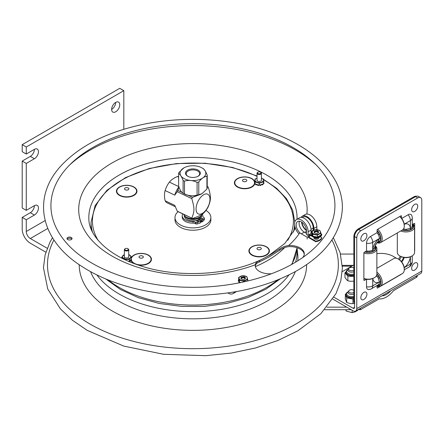 <?xml version="1.0" encoding="UTF-8"?>
<svg xmlns="http://www.w3.org/2000/svg" width="444" height="444" viewBox="0 0 444 444"><rect width="100%" height="100%" fill="white"/><g stroke="black" fill="none" stroke-linecap="round" stroke-linejoin="round"><path stroke-width="0.67" d="M26.263 210.362L26.263 163.42L22.2 161.078L22.2 208.014L26.263 210.362L34.393 205.666A5.75 3.319 -60 0 1 37.268 205.383A5.75 3.319 -60 0 1 38.151 209.99A5.75 3.319 -60 0 1 34.393 215.051L26.263 219.747L22.2 217.399L30.331 212.709A5.75 3.319 120 0 0 34.393 205.666M22.2 161.078L30.331 156.382A5.75 3.319 120 0 0 34.393 149.339A5.75 3.319 -60 0 1 37.268 149.056A5.75 3.319 -60 0 1 38.151 153.663A5.75 3.319 -60 0 1 34.393 158.73L26.263 163.42M26.263 154.035L26.263 146.992L22.2 144.65L22.2 151.687L26.263 154.035L34.393 149.339M111.627 109.446A5.75 3.319 -60 0 1 114.136 103.657A5.75 3.319 -60 0 1 118.565 102.12A5.75 3.319 -60 0 1 118.565 108.758A5.75 3.319 -60 0 1 112.82 112.077A5.75 3.319 -60 0 1 111.627 109.446A5.75 3.319 120 0 0 115.69 102.403M47.219 248.274L30.331 238.522A5.75 3.319 60 0 1 26.263 231.479L26.263 219.747M26.263 146.992L123.821 90.67L123.821 129.265M22.2 144.65L119.758 88.323L123.821 90.67M45.865 252.186L30.331 243.218A11.5 6.638 60 0 1 22.2 229.137L22.2 217.399M198.507 218.287L199.5 217.71L199.5 219.042L198.507 219.619L198.507 218.287A8.625 4.978 0 0 1 186.83 218.01A8.625 4.978 0 0 1 184.587 215.756M199.5 217.71A8.625 4.978 0 0 0 201.265 215.756M199.5 219.042A8.625 4.978 0 0 0 201.548 215.823L201.548 215.396M184.304 215.396L184.304 215.823A8.625 4.978 0 0 0 189.305 220.341A8.625 4.978 0 0 0 198.507 219.619M357.997 309.684L360.484 309.679L379.104 298.929L380.447 298.962C384.987 298.584 389.316 295.843 393.44 290.737L416.317 277.445L416.317 276.013M324.697 309.718L351.154 309.69M360.484 308.247L360.484 309.679M346.775 307.159L326.912 307.181M390.831 290.726C388.012 293.939 385.148 295.649 382.24 295.854L381.968 295.843M417.243 275.474L417.243 276.035A3.68 2.126 180 0 1 416.317 277.445M340.526 254.062L353.846 254.051M408.125 214.752A5.528 3.191 -60 0 1 411.76 215.501A6.333 6.333 0 0 1 412.276 218.004A6.333 3.657 180 0 1 410.417 220.59A6.333 3.657 -120 0 0 408.125 214.752L401.726 218.448M366.306 279.254L364.363 280.375A0.688 0.4 -60 0 1 364.019 280.408A0.688 0.4 -60 0 1 363.875 280.092L363.875 253.058A0.688 0.4 -60 0 1 364.363 252.214L366.528 250.965L366.528 243.284A5.528 3.191 -60 0 1 370.435 236.513L377.084 232.673L377.084 230.175A0.688 0.4 -60 0 1 377.572 229.332L400.988 215.812A0.688 0.4 -60 0 1 401.332 215.778A0.688 0.4 -60 0 1 401.476 216.095L401.476 218.132M366.528 250.965A6.333 3.657 0 0 0 372.727 250.028L374.619 247.652C375.102 245.121 376.318 243.018 378.266 241.336L379.381 238.511A6.333 3.657 -120 0 0 377.084 232.673M366.528 279.282L366.528 286.807A5.528 3.191 120 0 0 368.992 289.577A6.333 6.333 0 0 0 371.417 288.772L378.066 284.931A6.333 3.657 -120 0 0 379.381 282.034L378.188 277.772L376.967 276.157A4.817 2.781 -60 0 1 376.09 276.268M360.828 230.786L417.737 197.93A5.75 3.319 -60 0 1 420.607 197.647A5.75 3.319 -60 0 1 421.8 200.277L421.8 271.056L356.76 308.608L356.76 237.829A5.75 3.319 -60 0 1 360.828 230.786L358.641 229.526L415.551 196.67A5.75 3.319 -60 0 1 418.42 196.381L420.607 197.647M412.276 224.553L414.197 223.443A0.688 0.4 -60 0 1 414.546 223.404A0.688 0.4 -60 0 1 414.685 223.721L414.685 250.76A0.688 0.4 -60 0 1 414.563 251.204M403.341 229.215A5.028 2.903 120 0 0 404.123 229.121L406.132 229.37L410.417 228.272A6.333 3.657 0 0 0 412.276 225.685L412.276 218.004M401.315 274.153A0.688 0.4 -60 0 1 400.988 274.486L377.572 288.001A0.688 0.4 -60 0 1 377.228 288.039A0.688 0.4 -60 0 1 377.084 287.723L377.084 285.498M333.988 297.252L353.024 308.241A2.198 1.265 60 0 0 354.118 308.352A2.198 1.265 60 0 0 354.573 307.348L354.573 236.563A5.75 3.319 -60 0 1 358.641 229.526M376.873 253.702A17.244 9.957 180 0 1 393.184 256.332L396.559 258.28M342.263 271.645L353.846 264.957M332.839 299.117L353.024 310.767A5.289 3.053 60 0 0 355.666 311.028A5.289 3.053 60 0 0 356.76 308.608M355.666 311.028L420.707 273.482A5.289 3.053 -120 0 0 421.8 271.056M376.967 276.157A5.028 2.903 120 0 0 376.623 275.38M401.659 261.882A4.817 2.781 120 0 0 404.123 257.553A5.028 2.903 120 0 0 401.615 261.827M404.512 257.559L404.123 257.553M399.622 259.862A5.028 2.903 -60 0 1 401.426 256.793A5.028 2.903 120 0 0 399.622 259.862M404.123 229.121A4.817 2.781 120 0 0 403.835 228.388M375.263 245.399A5.028 2.903 120 0 0 376.634 243.023M405.25 230.375L405.25 229.332L405.25 230.375A7.243 4.179 180 0 1 402.564 229.909M413.02 224.12A8.625 4.978 180 0 1 414.563 226.962L414.563 252.436A8.625 4.978 180 0 1 412.038 255.96L411.388 256.332A7.703 4.446 180 0 1 405.938 257.637A7.703 4.446 180 0 1 400.494 256.332L399.839 255.96A8.625 4.978 180 0 1 397.313 252.436L397.313 232.939M412.038 255.96A8.625 4.978 180 0 1 405.938 257.415A8.625 4.978 180 0 1 399.839 255.96M414.563 226.962A8.625 4.978 180 0 1 405.938 231.94A8.625 4.978 180 0 1 400.771 230.947M412.837 224.226A7.703 4.446 180 0 1 405.938 230.658A7.703 4.446 180 0 1 402.225 230.109M410.495 229.459L410.495 228.222M406.626 230.375L406.626 229.343L406.626 230.375A7.243 4.179 180 0 0 413.148 226.607L412.071 226.607M412.493 224.425A7.243 4.179 180 0 1 413.148 225.813L412.271 225.813M374.409 248.368L375.458 248.368A7.243 4.179 180 0 1 368.936 252.131L368.936 251.082L368.936 252.131M372.81 251.221L372.81 249.983M367.56 252.131L367.56 251.082L367.56 252.131A7.243 4.179 180 0 1 365.162 251.754M375.13 245.721A8.625 4.978 180 0 1 376.873 248.723L376.873 274.198A8.625 4.978 180 0 1 374.348 277.716L373.698 278.094A7.703 4.446 180 0 1 368.248 279.398A7.703 4.446 180 0 1 363.875 278.61M374.348 277.716A8.625 4.978 180 0 1 368.248 279.176A8.625 4.978 180 0 1 363.875 278.488M376.873 248.723A8.625 4.978 180 0 1 368.248 253.702A8.625 4.978 180 0 1 363.875 253.013M375.063 245.898A7.703 4.446 180 0 1 368.248 252.42A7.703 4.446 180 0 1 364.818 251.953M374.919 246.337A7.243 4.179 180 0 1 375.458 247.569L374.631 247.569M377.705 233.511L378.726 232.917A7.243 4.179 -120 0 0 377.084 230.919M379.376 238.606L380.564 237.917M379.42 234.11L378.393 234.704L379.42 234.11A7.243 4.179 -120 0 1 379.42 241.641L378.86 240.676M377.034 242.524A7.703 4.446 -120 0 0 379.32 233.372A7.703 4.446 -120 0 0 377.084 230.525M376.917 242.663A8.625 4.978 -120 0 0 380.43 242.69A8.625 4.978 -120 0 0 380.43 232.734A8.625 4.978 -120 0 0 377.65 229.287M380.43 242.69L402.497 229.953A8.625 4.978 -120 0 0 404.279 226.002A8.625 4.978 -120 0 0 402.497 219.991A8.625 4.978 -120 0 0 399.711 216.55M378.305 241.308L378.726 242.041A7.243 4.179 -120 0 1 377.339 242.185M404.279 226.002L404.279 225.252A7.703 4.446 -120 0 0 402.686 219.885A7.703 4.446 -120 0 0 399.816 216.489M377.711 277.028L378.726 276.44A7.243 4.179 -120 0 0 376.873 274.242M379.376 282.123L380.564 281.441M379.42 277.633L378.416 278.21L379.42 277.633A7.243 4.179 -120 0 1 379.42 285.165L378.849 284.171M377.084 286.252A8.625 4.978 -120 0 0 380.43 286.208L402.497 273.471A8.625 4.978 -120 0 0 404.279 269.525L404.279 268.77A7.703 4.446 -120 0 0 402.686 263.403A7.703 4.446 -120 0 0 398.834 259.34L398.185 258.963A8.625 4.978 -120 0 0 393.872 258.536L376.873 268.348M404.279 269.525A8.625 4.978 -120 0 0 402.497 263.514A8.625 4.978 -120 0 0 398.185 258.963M377.084 286.058A7.703 4.446 -120 0 0 379.32 276.895A7.703 4.446 -120 0 0 376.873 273.848M378.282 284.787L378.726 285.559A7.243 4.179 -120 0 1 377.084 285.664M380.43 286.208A8.625 4.978 -120 0 0 380.43 276.251A8.625 4.978 -120 0 0 376.873 272.189M416.472 196.259A6.438 3.719 120 0 0 413.847 196.809L358.397 228.821A6.438 3.719 120 0 0 353.846 236.708L353.846 300.727A6.438 3.719 120 0 0 354.573 303.163M398.668 259.246A5.028 2.903 -60 0 1 400.405 256.282M414.685 263.053A4.312 2.492 -60 0 1 417.471 266.4A4.312 2.492 -60 0 1 415.928 269.075A4.312 2.492 -60 0 1 411.705 269.031A4.312 2.492 -60 0 1 414.685 263.053M414.685 204.384A4.312 2.492 -60 0 1 417.471 207.725A4.312 2.492 -60 0 1 415.928 210.406A4.312 2.492 -60 0 1 411.705 210.356A4.312 2.492 -60 0 1 414.685 204.384M363.875 233.722A4.312 2.492 -60 0 1 366.661 237.063A4.312 2.492 -60 0 1 365.118 239.738A4.312 2.492 -60 0 1 360.894 239.693A4.312 2.492 -60 0 1 363.875 233.722M363.875 292.391A4.312 2.492 -60 0 1 366.661 295.732A4.312 2.492 -60 0 1 365.118 298.412A4.312 2.492 -60 0 1 360.894 298.362A4.312 2.492 -60 0 1 363.875 292.391M346.02 271.822L345.404 272.433A6.21 3.585 0 0 0 345.315 273.232L344.96 272.816L344.96 277.406L346.775 279.914L347.874 280.808L350.344 281.285L353.846 281.157M345.315 273.232L347.513 275.802A6.21 3.585 0 0 0 348.074 276.046A6.21 3.585 0 0 0 348.673 276.251L353.629 276.434M348.673 276.251L347.513 275.802M347.874 280.808L347.874 276.218M344.96 272.816L345.404 272.433M346.092 293.773L345.826 293.922A6.21 3.585 0 0 0 345.415 294.694L345.238 298.829L346.703 302.525L350.616 303.613L352.98 303.646L352.98 299.056L352.214 298.917A6.21 3.585 0 0 0 353.574 298.74L353.846 298.579M345.415 294.694L346.525 297.486A6.21 3.585 0 0 0 346.969 297.796A6.21 3.585 0 0 0 347.469 298.074L352.214 298.917M347.469 298.074L346.703 297.941L346.525 297.486M346.703 302.525L346.703 297.941M352.98 303.646L354.795 303.058M353.574 298.74L352.98 299.056M345.238 294.239L345.826 293.922M353.846 268.059A2.903 1.676 -0 0 0 349.561 267.821A2.903 1.676 -0 0 0 348.84 268.415L348.201 269.308A3.591 2.076 -0 0 0 347.924 270.102A3.591 2.076 -0 0 0 350.011 271.983A3.591 2.076 -0 0 0 353.846 271.678M348.84 268.415A2.903 1.676 -0 0 0 349.85 270.429A2.903 1.676 -0 0 0 353.474 270.291A2.903 1.676 -0 0 0 353.846 270.057M353.846 290.298A2.903 1.676 0 0 0 349.933 289.976A2.903 1.676 0 0 0 348.906 290.709L348.268 291.603A3.591 2.076 0 0 0 347.996 292.396A3.591 2.076 0 0 0 349.922 294.233A3.591 2.076 0 0 0 353.635 294.1A3.591 2.076 0 0 0 353.846 294.006M348.906 290.709A2.903 1.676 0 0 0 349.767 292.657A2.903 1.676 0 0 0 353.241 292.729A2.903 1.676 0 0 0 353.846 292.402M345.882 309.696L346.126 311.011L352.131 312.648L352.131 310.251M346.126 309.696L346.126 311.011M357.592 309.918L357.592 310.461L354.861 311.977L352.131 312.648M304.251 254.345A14.369 8.297 0 0 0 288.611 246.642C285.281 247.075 282.329 248.274 279.753 250.233L269.591 256.699L259.429 261.971C256.954 262.92 255.572 264.23 255.278 265.889A14.369 8.297 0 0 0 255.25 266.078M271.434 273.748A14.369 8.297 180 0 1 255.217 265.518A14.369 8.297 180 0 1 255.278 264.768C255.55 263.092 256.937 261.721 259.429 260.661L269.591 255.272L279.753 248.923C282.229 247.097 285.181 245.965 288.617 245.521A14.369 8.297 180 0 1 304.284 253.785A14.369 8.297 180 0 1 302.697 257.576M71.306 237.496A2.531 1.46 180 0 1 72.045 238.528A2.531 1.46 180 0 1 70.485 239.877A2.531 1.46 180 0 1 67.727 239.56A2.531 1.46 180 0 1 66.989 238.528A2.531 1.46 180 0 1 68.548 237.179A2.531 1.46 180 0 1 71.306 237.496M71.85 239.088A2.531 1.46 0 0 0 69.514 238.189A2.531 1.46 0 0 0 67.183 239.088M67.294 243.867A142.002 81.985 180 0 1 64.774 240.97A142.002 81.985 180 0 1 110.95 138.706A142.002 81.985 180 0 1 293.34 147.68A142.002 81.985 180 0 1 321.073 240.97C314.247 249.217 305.139 256.643 293.756 263.248C266.528 279.126 227.223 288.117 188.189 287.257C135.953 286.624 86.114 267.61 64.774 240.97M238.672 281.668L238.672 281.873A4.884 2.819 0 0 0 238.778 282.007L239.416 282.123M238.672 281.873L239.066 281.13A0.577 0.333 180 0 0 239.122 281.124L239.31 281.774L238.778 281.635L238.778 282.007M240.226 282.65A4.884 2.819 0 0 0 240.243 282.656L240.093 282.317L240.964 282.506M243.967 281.23L239.427 280.247L238.628 277.489L242.369 275.707L246.908 276.69L247.708 279.448L243.967 281.23L243.967 281.868M247.708 279.448L247.708 281.008M239.044 280.847A0.577 0.333 0 0 0 238.878 280.852L238.878 280.475A0.577 0.333 180 0 1 238.933 280.469L239.122 281.124M238.295 280.236L238.828 280.852L238.295 280.197A4.884 2.819 0 0 1 238.317 280.053L238.744 279.82L238.933 280.469M239.427 280.247L239.427 282.179L240.093 282.317M246.376 276.618A4.157 2.398 0 0 0 240.526 276.29A4.157 2.398 0 0 0 239.96 279.67A4.157 2.398 0 0 0 245.81 279.992A4.157 2.398 0 0 0 246.376 276.618M238.628 277.489L238.744 279.82M239.31 281.774L239.427 282.179M248.018 280.741A4.884 2.819 0 0 0 248.041 280.591L247.708 280.958M247.708 280.319L248.041 280.93M241.431 278.971A2.253 1.299 0 0 0 241.575 279.065A2.253 1.299 0 0 0 244.761 279.065A2.253 1.299 0 0 0 244.811 277.256A2.253 1.299 0 0 0 241.68 277.167A2.253 1.299 0 0 0 241.431 278.971M241.752 279.159A1.793 1.038 180 0 1 241.375 278.521A1.793 1.038 180 0 1 242.563 277.544A1.793 1.038 180 0 1 244.55 277.861A1.793 1.038 180 0 1 244.96 278.521A1.793 1.038 180 0 1 244.577 279.159M317.726 236.874A0.577 0.333 0 0 1 317.837 237.013L318.503 237.218A4.884 2.819 0 0 0 318.725 237.152L318.836 236.735M320.962 235.087L321.212 234.87A4.884 2.819 0 0 0 321.223 234.726L321.223 234.343L321.223 234.726M321.212 234.87L321.212 234.493L320.962 234.715M321.212 234.493A4.884 2.819 0 0 0 321.223 234.349L320.962 234.105M311.449 234.654L311.449 234.282L312.01 234.915L311.449 234.277A4.884 2.819 0 0 1 311.46 234.132L311.866 233.888L312.781 236.214L316.733 236.918L316.278 237.512L316.727 236.93L317.41 237.041L319.608 235.864A0.577 0.333 180 0 1 319.647 235.892L319.68 236.286L320.401 236.252L320.401 235.875L319.68 235.908M313.558 236.63L313.625 237.035A4.884 2.819 0 0 0 313.841 237.113L314.513 236.963L314.513 236.591L313.841 236.741L313.841 237.113M313.625 237.035L313.458 236.336M315.612 236.941L316.023 237.507L315.629 236.757A0.577 0.333 180 0 0 315.64 236.724M311.705 231.557L315.262 229.659L319.891 230.486L320.962 233.211L317.41 235.115L312.781 234.288L311.705 231.557L311.866 233.888M312.781 234.288L312.781 236.214M320.307 232.767A4.157 2.398 0 0 0 317.565 229.77A4.157 2.398 0 0 0 312.365 231.352A4.157 2.398 0 0 0 315.107 234.354A4.157 2.398 0 0 0 320.307 232.767M320.962 233.211L320.962 235.142L320.474 235.814M317.41 235.115L317.41 237.041M312.265 234.904A0.577 0.333 0 0 0 312.06 234.909L312.06 234.537M312.371 235.176A0.577 0.333 180 0 1 312.315 235.181L311.954 235.942A4.884 2.819 0 0 0 312.077 236.069L312.754 236.153M312.626 235.814L312.077 235.692L312.077 236.069M311.954 235.942L311.91 235.448M315.595 237.24L315.595 236.863A0.577 0.333 0 0 0 314.53 236.935L314.53 236.563M318.503 237.218L318.503 236.841L317.932 236.763M318.503 236.841A4.884 2.819 0 0 0 318.725 236.774L318.725 237.152M318.77 236.313A0.577 0.333 180 0 0 318.803 236.341L318.725 236.774M319.68 236.286L319.647 236.264A0.577 0.333 0 0 0 319.02 236.18M319.608 235.864L320.446 235.42M314.18 231.679A2.253 1.299 0 0 0 314.741 232.983A2.253 1.299 0 0 0 317.926 232.983A2.253 1.299 0 0 0 317.499 230.947A2.253 1.299 0 0 0 314.18 231.679M314.924 233.072A1.793 1.038 180 0 1 314.541 232.434A1.793 1.038 180 0 1 314.624 232.129A1.793 1.038 180 0 1 316.605 231.413A1.793 1.038 180 0 1 318.132 232.434A1.793 1.038 180 0 1 318.048 232.745A1.793 1.038 180 0 1 317.749 233.072M314.63 232.756A1.726 0.993 180 0 1 315.118 231.907A1.726 0.993 180 0 1 315.54 231.729A1.726 0.993 180 0 1 317.554 231.907A1.726 0.993 180 0 1 318.043 232.756M241.458 278.838A1.726 0.993 180 0 1 241.947 277.988A1.726 0.993 180 0 1 244.389 277.988A1.726 0.993 180 0 1 244.544 278.094A1.726 0.993 180 0 1 244.872 278.838M178.144 211.666A17.938 10.356 0 0 0 174.992 217.532L174.992 219.88A17.938 10.356 0 0 0 192.924 230.231A17.938 10.356 0 0 0 210.861 219.88L210.861 217.532A17.938 10.356 0 0 0 205.999 210.445M174.992 217.532A17.938 10.356 0 0 0 192.924 227.889A17.938 10.356 0 0 0 210.861 217.532M204.257 219.836A1.382 0.799 0 0 0 204.345 219.547L204.345 218.082A1.382 0.799 180 0 1 204.257 218.37L204.257 219.836A12.587 7.271 180 0 1 202.148 221.883L202.148 220.418A12.587 7.271 0 0 0 204.257 218.37M202.769 216.245L202.769 216.062A2.875 1.659 0 0 0 202.764 216.15A2.875 1.659 0 0 0 203.607 217.327L203.946 217.521A1.382 0.799 180 0 1 204.345 218.082M202.148 220.418L201.471 220.435L201.471 221.9L202.148 221.883M197.075 222.516A1.382 0.799 180 0 1 195.604 222.333L195.604 223.798A1.382 0.799 0 0 0 197.075 223.976L197.075 222.516A12.587 7.271 0 0 0 200.627 221.295L200.627 222.76A12.587 7.271 180 0 1 197.075 223.976M198.496 220.735A0.977 0.566 180 0 1 198.779 221.134A0.977 0.566 180 0 1 197.802 221.7A0.977 0.566 180 0 1 196.825 221.134A0.977 0.566 180 0 1 197.43 220.613A0.977 0.566 180 0 1 198.496 220.735M202.769 216.062A10.268 5.927 0 0 0 202.786 215.74A10.268 5.927 0 0 0 202.353 214.036M182.773 213.88A10.268 5.927 0 0 0 182.251 215.74A10.268 5.927 0 0 0 193.079 221.656L193.079 223.121A2.875 1.659 180 0 1 195.266 223.604L195.266 222.139A2.875 1.659 0 0 0 193.079 221.656M195.266 222.139L195.604 222.333M198.462 219.641L200.66 220.907L200.627 221.295M199.278 219.169L201.471 220.435M202.558 218.393A0.977 0.566 180 0 1 202.847 218.787A0.977 0.566 180 0 1 201.87 219.353A0.977 0.566 180 0 1 200.893 218.787A0.977 0.566 180 0 1 201.493 218.27A0.977 0.566 180 0 1 202.558 218.393M182.251 215.74L182.251 217.205A10.268 5.927 0 0 0 193.079 223.121M195.604 223.798L195.266 223.604M200.627 222.76L200.66 222.372M201.471 221.9L200.793 221.512M318.626 237.673A2.348 1.354 180 0 1 318.681 237.967A2.348 1.354 180 0 1 317.232 239.216A2.348 1.354 180 0 1 314.679 238.922A2.348 1.354 180 0 1 313.991 237.967A2.348 1.354 180 0 1 314.13 237.501M306.477 230.092A7.32 4.229 60 0 1 301.97 222.294M313.914 230.092L313.914 228.455A9.618 5.556 -120 0 0 309.712 218.775A9.618 5.556 -120 0 0 302.297 216.195A9.618 5.556 -120 0 0 301.088 217.388M316.838 229.665L316.838 226.767A9.618 5.556 -120 0 0 312.637 217.083A9.618 5.556 -120 0 0 305.222 214.508L302.297 216.195M320.601 235.947A7.476 4.312 -0 0 0 321.739 234.288L321.739 234.854A7.476 4.312 180 0 1 315.645 238.373L315.645 237.812A7.476 4.312 -0 0 0 318.259 237.246M321.739 234.288L320.962 233.844M306.51 230.614A7.92 4.573 60 0 1 301.537 222.006M306.515 233.45L304.262 232.145A7.32 4.229 60 0 1 299.445 221.201M315.645 241.086A7.476 4.312 -0 0 0 321.739 237.568L321.739 238.128A7.476 4.312 180 0 1 315.645 241.647L315.645 241.086L308.463 236.941L310.09 236.003L310.09 235.514L309.129 234.959M313.242 230.436L313.198 228.044A8.614 4.973 -120 0 0 309.44 219.375A8.614 4.973 -120 0 0 302.802 217.072L302.103 217.477M313.198 230.281L311.066 231.513M311.705 232.473L311.066 232.839M307.165 239.077L307.165 237.201L301.337 233.838A7.32 4.229 60 0 1 296.553 227.384A7.32 4.229 60 0 1 297.674 221.517A7.32 4.229 60 0 1 303.319 223.482A7.32 4.229 60 0 1 306.515 230.847L306.515 234.593L308.136 235.531L311.066 233.289L311.066 230.097A9.618 5.556 -120 0 0 306.865 220.418A9.618 5.556 -120 0 0 299.45 217.838L296.525 219.53A9.618 5.556 -120 0 0 299.034 233.921M308.136 235.531L308.136 231.79A9.618 5.556 -120 0 0 303.94 222.105A9.618 5.556 -120 0 0 296.525 219.53M318.953 236.968A7.476 4.312 -0 0 0 320.041 236.369M309.44 234.227L311.91 235.653M312.926 236.241L313.42 236.53M314.385 237.085L315.645 237.812M315.645 238.373L309.429 234.787M307.165 237.201L310.09 235.514M308.463 236.941L308.463 237.507L315.645 241.647M321.739 237.568L320.313 236.741M236.402 291.575A9.618 5.556 60 0 1 235.903 291.93L232.978 293.623A9.618 5.556 60 0 1 227.828 292.94M234.46 291.913A9.618 5.556 60 0 1 232.978 293.623M202.125 214.197A9.313 5.378 180 0 1 200.1 216.789A9.313 5.378 180 0 1 199.511 217.166A9.313 5.378 180 0 1 186.341 217.166A9.313 5.378 180 0 1 183.772 214.358M186.341 217.166L186.83 217.449A8.625 4.978 0 0 0 199.023 217.449L199.511 217.166M187.94 176.351A6.727 3.885 180 0 1 186.197 173.748A6.727 3.885 180 0 1 190.06 170.235A6.727 3.885 180 0 1 197.214 170.757A6.727 3.885 180 0 1 199.65 173.748A6.727 3.885 180 0 1 197.913 176.351M183.089 193.218L183.089 180.458C181.602 176.518 180.114 174.215 178.632 173.554L178.632 186.314C180.114 190.254 181.602 192.557 183.089 193.218L183.822 193.645A12.87 7.431 180 0 0 202.026 193.645L206.915 189.061L206.915 176.307C204.207 176.557 201.498 178.449 198.784 181.984L198.784 194.744A14.369 8.297 180 0 1 197.081 195.11L197.081 182.351C192.885 180.303 188.689 179.898 184.493 181.13L184.493 193.889A14.369 8.297 180 0 1 183.089 193.218M183.089 180.458A14.369 8.297 0 0 0 184.493 181.13M178.632 173.554A14.369 8.297 0 0 1 178.932 172.516L183.822 167.932A12.87 7.431 0 0 0 183.006 168.448A12.87 7.431 0 0 0 184.721 178.91A12.87 7.431 0 0 0 202.841 177.922A12.87 7.431 0 0 0 202.026 167.932A12.87 7.431 0 0 0 183.822 167.932M202.764 168.359C204.251 169.025 205.733 171.323 207.22 175.263L207.22 188.023A14.369 8.297 180 0 1 206.915 189.061M197.081 182.351A14.369 8.297 0 0 0 198.784 181.984M206.915 176.307A14.369 8.297 0 0 0 207.22 175.263M184.493 193.889C188.689 195.937 192.885 196.342 197.081 195.11M198.784 194.744L202.07 193.623M188.201 176.484A7.415 4.279 0 0 0 198.168 176.213A7.415 4.279 0 0 0 198.168 170.157A7.415 4.279 0 0 0 187.679 170.157A7.415 4.279 0 0 0 187.679 176.213A7.415 4.279 0 0 0 188.201 176.484M191.814 218.132A17.594 9.158 115.5 0 0 192.13 218.331A17.594 9.158 115.5 0 0 192.457 218.504L177.883 211.544A17.594 9.158 -64.5 0 1 177.239 211.166L191.814 218.132C194.639 210.9 194.639 208.591 191.814 198.662L177.239 191.697A17.594 9.158 -64.5 0 1 177.883 190.421L181.94 192.363M192.457 218.504C201.981 215.185 203.785 213.925 207.659 207.897A17.594 9.158 115.5 0 0 208.303 206.621C211.128 199.395 211.128 197.081 208.303 187.152A17.594 9.158 115.5 0 0 207.659 186.78L207.22 186.569M178.632 176.618A14.369 7.481 115.5 0 0 177.372 176.551C173.848 178 171.184 179.853 169.386 182.123A14.369 7.481 115.5 0 0 165.129 190.537C164.274 193.534 164.274 196.947 165.129 200.766L174.758 205.367L177.239 211.166M178.632 177.15L177.372 176.551M165.129 200.766A14.369 7.481 115.5 0 0 167.183 202.864L175.258 206.721M169.386 182.123L178.738 186.591M179.01 186.719L177.883 190.421M188.012 195.26L192.457 197.386L198.596 195.066M207.22 187.518L207.659 186.78M207.947 194.317A10.922 5.683 115.5 0 0 198.102 201.188A10.922 5.683 115.5 0 0 198.102 213.803A10.922 5.683 115.5 0 0 207.947 206.932A10.922 5.683 115.5 0 0 207.947 194.317M192.457 197.386A17.594 9.158 115.5 0 0 191.814 198.662M177.239 191.697L174.758 195.132L165.129 190.537M174.758 195.132A14.369 7.481 -64.5 0 1 178.865 186.913M139.66 256.083A2.153 1.243 -0 0 0 140.626 258.164A2.153 1.243 -0 0 0 143.262 256.638A2.153 1.243 -0 0 0 139.66 256.083M131.33 259.696A9.885 5.705 -0 0 0 134.193 263.253A9.885 5.705 -0 0 0 148.174 263.253A9.885 5.705 -0 0 0 148.174 255.183A9.885 5.705 -0 0 0 134.193 255.183A9.885 5.705 -0 0 0 131.463 258.169M125.175 187.973A2.153 1.243 -0 0 0 126.14 190.054A2.153 1.243 -0 0 0 128.777 188.528A2.153 1.243 -0 0 0 125.175 187.973M119.708 187.068A9.885 5.705 -0 0 0 119.708 195.144A9.885 5.705 -0 0 0 133.688 195.144A9.885 5.705 -0 0 0 133.688 187.068A9.885 5.705 -0 0 0 119.708 187.068M254.44 181.89A9.885 5.705 -0 0 0 247.758 177.323A9.885 5.705 -0 0 0 237.679 178.71A9.885 5.705 -0 0 0 237.679 186.78A9.885 5.705 -0 0 0 247.941 188.128A9.885 5.705 -0 0 0 254.495 183.372M254.551 182.917A9.885 5.705 -0 0 0 254.451 181.935L254.451 182.184M243.146 179.609A2.153 1.243 -0 0 0 244.111 181.69A2.153 1.243 -0 0 0 246.753 180.164A2.153 1.243 -0 0 0 243.146 179.609M252.164 254.889A9.885 5.705 -0 0 0 266.145 254.889A9.885 5.705 -0 0 0 266.145 246.82A9.885 5.705 -0 0 0 252.164 246.82A9.885 5.705 -0 0 0 252.164 254.889M257.631 247.719A2.153 1.243 -0 0 0 258.597 249.8A2.153 1.243 -0 0 0 261.239 248.279A2.153 1.243 -0 0 0 257.631 247.719M259.768 185.059A0.577 0.333 -0 0 1 259.873 185.242L260.45 185.525A4.884 2.819 -0 0 0 260.689 185.487L260.95 185.098M257.037 179.848A2.253 1.299 -0 0 0 257.631 181.085A2.253 1.299 -0 0 0 260.817 181.085A2.253 1.299 -0 0 0 261.411 179.848M254.984 179.137L257.037 178.116A4.157 2.398 -0 0 0 255.661 181.402A4.157 2.398 -0 0 0 261.366 182.223A4.157 2.398 -0 0 0 262.787 178.932A4.157 2.398 -0 0 0 261.411 178.127L263.375 179.049L263.464 181.846L259.307 183.289L255.072 181.935L254.984 179.137L255.039 182.795A0.577 0.333 180 0 1 254.978 182.795L254.928 182.795A10.273 5.933 -0 0 0 254.912 182.379M254.912 182.506L254.451 181.807A4.884 2.819 -0 0 1 254.512 181.668L255 181.474M254.495 183.505L254.928 182.795M255.028 182.506A0.577 0.333 -0 0 0 254.961 182.506L254.961 182.129M255.039 182.795L255.056 183.45L254.562 183.267L254.562 183.644L255.067 183.827M255.056 183.45L255.072 183.86L257.692 184.698A0.577 0.333 180 0 1 257.664 184.726L257.642 184.754A0.577 0.333 -0 0 0 256.66 184.782L256.66 184.404A0.577 0.333 180 0 1 256.688 184.377M255.072 181.935L255.072 183.86M256.632 184.432L255.922 184.499L255.922 184.876L256.632 184.809L256.66 184.404M255.922 184.499A4.884 2.819 -0 0 1 255.738 184.399L255.689 184.06M263.453 181.385L263.886 181.574A4.884 2.819 -0 0 1 263.952 181.713L263.514 182.046L263.514 182.417L263.952 181.846M262.648 184.809L262.648 184.432L261.932 184.377L261.932 184.754L262.648 184.809A4.884 2.819 -0 0 0 262.826 184.704L262.826 184.343M261.932 184.754L261.904 184.732A0.577 0.333 -0 0 0 260.939 184.715A0.577 0.333 180 0 1 260.894 184.665L261.877 184.327A0.577 0.333 180 0 1 261.904 184.354L261.932 184.377M262.648 184.432A4.884 2.819 -0 0 0 262.826 184.327L262.826 184.704M257.642 185.131L257.92 185.514A4.884 2.819 -0 0 0 258.164 185.548L258.724 185.292M257.92 185.514L257.642 184.754M257.692 184.698L258.686 185.02L258.164 185.548M261.877 184.327L262.854 183.988L262.826 184.327M260.45 185.525L259.918 185.004L260.894 184.665M260.922 184.698L260.689 185.487M258.686 185.02L259.918 185.004M259.307 183.289L259.307 185.215M263.464 183.744L263.93 183.55A4.884 2.819 -0 0 0 263.991 183.405L263.486 182.706A0.577 0.333 180 0 1 263.464 182.706M263.93 183.55L263.93 183.172L263.464 183.366M262.854 183.988L263.464 183.777L263.464 181.846M125.036 257.642A2.253 1.299 -0 0 0 128.222 257.642A2.253 1.299 -0 0 0 128.732 256.255M124.359 254.712A4.157 2.398 -0 0 0 122.477 256.848A4.157 2.398 -0 0 0 124.747 258.863A4.157 2.398 -0 0 0 130.275 257.87A4.157 2.398 -0 0 0 128.732 254.651M128.732 254.534L131.463 256.893L129.276 259.39L124.437 259.54L121.789 257.198L121.789 258.131M131.38 259.962L131.38 259.623L130.725 259.801L130.725 260.178L131.38 260.001M131.38 259.623A4.884 2.819 -0 0 0 131.435 259.485L131.435 259.857M121.789 257.198L124.359 254.606M129.459 261.105L130.181 261.283A4.884 2.819 -0 0 0 130.347 261.177L130.164 260.378A0.577 0.333 180 0 1 130.114 260.362L131.147 259.185L131.435 259.485M130.314 260.134A0.577 0.333 -0 0 1 130.68 260.162L130.68 259.79M130.181 261.283L130.181 260.911L129.598 260.95L130.114 260.362M130.458 260.628L130.347 261.177M128.616 261.338L129.598 260.95M129.276 259.39L129.276 261.316M131.147 259.185L131.463 256.893M125.058 248.845A1.726 0.993 180 0 1 125.325 248.646A1.726 0.993 180 0 1 127.767 248.646A1.726 0.993 180 0 1 127.866 249.989A1.726 0.993 180 0 1 125.552 250.166A1.726 0.993 180 0 1 125.058 248.845M125.18 248.74A2.187 1.26 0 0 0 125.003 248.834A2.187 1.26 0 0 0 124.659 249.09A2.187 1.26 0 0 0 124.359 249.728A2.187 1.26 0 0 0 126.546 250.988A2.187 1.26 0 0 0 128.732 249.728A2.187 1.26 0 0 0 128.088 248.834A2.187 1.26 0 0 0 127.911 248.74M258.225 172.028A1.726 0.993 180 0 1 260.445 172.139A1.726 0.993 180 0 1 260.445 173.549A1.726 0.993 180 0 1 258.003 173.549A1.726 0.993 180 0 1 258.003 172.139A1.726 0.993 180 0 1 258.225 172.028M257.859 172.233A2.187 1.26 0 0 0 257.681 172.328A2.187 1.26 0 0 0 257.037 173.216A2.187 1.26 0 0 0 259.224 174.481A2.187 1.26 0 0 0 261.411 173.216A2.187 1.26 0 0 0 260.767 172.328A2.187 1.26 0 0 0 260.584 172.233M34.393 158.73L30.331 156.382M34.393 215.051L30.331 212.709M45.138 220.585L26.263 231.479M47.769 228.455L30.331 238.522M342.324 265.379L353.141 265.368M342.357 266.156L351.787 266.145M372.727 250.028L372.727 242.352A6.333 3.657 180 0 1 366.528 243.284M366.528 286.807A6.333 3.657 0 0 0 372.727 285.869A6.333 3.657 60 0 1 371.417 288.772M379.381 282.034L372.727 285.869L372.727 278.566M415.551 196.67L417.737 197.93M400.988 215.812L401.476 216.095M414.197 223.443L414.685 223.721M377.084 287.723L377.572 288.001M363.875 280.092L364.363 280.375M354.573 236.563L356.76 237.829M354.573 307.348L353.024 308.241M372.799 278.538A10.345 5.972 120 0 0 379.381 281.996M404.273 269.802L409.107 267.011A6.333 3.657 -120 0 0 410.417 264.113L404.207 267.699M404.195 267.61A10.345 5.972 120 0 0 410.35 256.832M410.417 256.81L410.417 264.113A6.333 3.657 0 0 0 412.276 261.527L412.276 255.816M404.207 224.176L410.417 220.59L410.417 228.272M410.389 228.288A10.345 5.972 120 0 0 404.218 224.27M370.435 236.513A6.333 3.657 60 0 1 372.727 242.352L379.381 238.511M379.381 238.545A10.345 5.972 120 0 0 372.76 250.011M354.573 301.149L353.846 300.727M414.574 197.23L413.847 196.809M359.129 229.243L358.397 228.821M354.573 237.129L353.846 236.708M353.846 275.385A5.517 3.186 180 0 1 348.457 275.152A5.517 3.186 180 0 1 345.998 272.499A5.517 3.186 180 0 1 346.009 272.311M353.846 274.004A4.829 2.786 180 0 1 348.84 273.881A4.829 2.786 180 0 1 348.013 269.641M345.998 272.499L345.998 272.122A5.517 3.186 0 0 0 348.457 274.775A5.517 3.186 0 0 0 353.846 275.014M353.846 297.685A5.517 3.186 180 0 1 347.474 296.964A5.517 3.186 180 0 1 345.998 294.794A5.517 3.186 180 0 1 346.009 294.605M353.846 296.298A4.829 2.786 180 0 1 347.979 295.754A4.829 2.786 180 0 1 348.102 291.886M345.998 294.794L345.998 294.416A5.517 3.186 0 0 0 347.474 296.586A5.517 3.186 0 0 0 353.846 297.308M53.963 239.932A145.438 83.972 0 0 0 90.082 324.092A145.438 83.972 0 0 0 295.765 324.092A145.438 83.972 0 0 0 331.884 239.932M79.215 264.641A113.708 65.651 0 0 0 112.521 311.139A113.708 65.651 0 0 0 273.326 311.139A113.708 65.651 0 0 0 306.632 264.641M90.515 271.6A105.006 60.623 0 0 0 118.676 301.071A105.006 60.623 0 0 0 267.171 301.071A105.006 60.623 0 0 0 295.332 271.6M297.835 260.795A105.006 60.623 0 0 0 297.73 254.451L297.064 248.296A104.279 60.206 0 0 1 295.526 262.21M96.892 274.919A104.279 60.206 0 0 0 119.186 294.022A104.279 60.206 0 0 0 266.661 294.022A104.279 60.206 0 0 0 288.955 274.919M279.753 248.923L279.753 250.233M259.429 260.661L259.429 261.971M69.536 165.074A145.438 83.972 180 0 1 295.765 150.144A145.438 83.972 180 0 1 316.317 165.074M255.278 264.768A114.213 65.94 180 0 1 86.114 232.878A114.213 65.94 180 0 1 176.24 144.289A114.213 65.94 180 0 1 306.871 214.058M299.839 232.717A114.213 65.94 180 0 1 288.617 245.521M277.689 279.942A104.307 60.223 180 0 1 266.683 287.423A104.307 60.223 180 0 1 119.17 287.423A104.307 60.223 180 0 1 108.164 279.942M292.03 264.224L297.114 247.724A104.307 60.223 180 0 1 291.508 264.519M284.721 247.524A105.478 60.895 180 0 1 267.51 260.589A105.478 60.895 180 0 1 255.344 266.616M295.227 227.783L294.239 230.22L284.809 243.473L268.626 255.65C236.641 274.914 179.459 279.404 139.1 265.318C107.409 255.056 88.844 235.303 88.856 218.981A104.101 60.101 180 0 1 151.904 162.254A104.101 60.101 180 0 1 266.539 174.997A104.101 60.101 180 0 1 296.997 218.981L296.981 219.264M319.647 236.264L319.647 235.892M199.212 220.074L199.212 219.208M316.838 226.767L313.914 228.455M306.515 231.341L304.689 232.395M313.198 228.044L311.033 229.293M308.136 231.79L311.066 230.097M301.337 233.838L304.262 232.145M138.006 264.946A10.273 5.933 -0 0 0 150.333 262.004A10.273 5.933 -0 0 0 147.219 254.512A10.273 5.933 -0 0 0 133.916 255.117A10.273 5.933 -0 0 0 131.463 257.387M131.024 260.201A10.273 5.933 -0 0 0 133.805 263.436M119.436 195.393A10.273 5.933 -0 0 0 133.96 195.393A10.273 5.933 -0 0 0 133.96 187.007A10.273 5.933 -0 0 0 119.436 187.007A10.273 5.933 -0 0 0 119.436 195.393M98.118 240.304A100.488 58.014 180 0 1 121.872 180.048A100.488 58.014 180 0 1 257.037 176.401M263.403 179.72A100.488 58.014 180 0 1 287.729 240.304M254.684 181.524A10.273 5.933 -0 0 0 247.519 177.139A10.273 5.933 -0 0 0 237.407 178.643A10.273 5.933 -0 0 0 237.407 187.029A10.273 5.933 -0 0 0 247.808 188.484A10.273 5.933 -0 0 0 254.801 183.805M251.892 246.753A10.273 5.933 -0 0 0 251.892 255.139A10.273 5.933 -0 0 0 266.417 255.139A10.273 5.933 -0 0 0 266.417 246.753A10.273 5.933 -0 0 0 251.892 246.753M294.638 225.38A101.865 58.808 180 0 1 293.345 232.068M92.507 232.068A101.865 58.808 180 0 1 91.064 222.194L91.064 228.932M261.904 184.732L261.904 184.354M379.048 298.962L380.447 298.962M409.107 267.011A6.333 6.333 0 0 0 412.276 261.527M415.928 269.075A7.143 7.143 0 0 0 417.471 266.4M415.928 210.406A7.143 7.143 0 0 0 417.471 207.725M365.112 239.738A7.143 7.143 0 0 0 366.661 237.063M365.112 298.412A7.143 7.143 0 0 0 366.661 295.732M348.179 269.336L346.686 270.418L345.998 272.122M348.279 291.586L346.686 292.713L345.998 294.416M52.514 237.679L49.967 242.18L45.144 254.762L43.462 267.699L47.73 289.016L60.378 308.852L72.444 320.257L87.257 330.386L123.732 346.07L163.542 354.29L205.694 355.677L231.13 353.097L255.428 347.991L277.866 340.515L297.78 330.863L320.801 313.742L336.014 293.578L340.77 281.013L342.391 268.093L340.11 252.592L333.339 237.679M280.158 278.926L265.801 289.255L247.713 297.597L226.989 303.38L204.623 306.354L181.69 306.388L159.302 303.468L138.534 297.741L120.385 289.444L105.694 278.926M297.78 270.218C268.365 286.691 233.328 295.071 192.674 295.354C151.31 295.415 110.367 284.887 82.562 266.861C42.174 241.958 30.353 199.856 60.417 166.461C79.104 146.115 106.793 132.051 143.49 124.281C182.695 116.128 227.661 118.226 264.152 129.925C299.556 141.425 323.515 158.73 336.036 181.829C340.204 190.021 342.324 198.44 342.391 207.087C341.669 232.09 326.795 253.13 297.78 270.218M238.633 281.396L238.633 281.774M238.289 280.591L238.289 280.22M313.42 236.441L313.42 236.819M316.739 237.246L316.739 236.924M320.601 235.992L320.601 235.62M318.959 236.918L318.959 236.541M318.52 238.461L318.52 237.712M314.152 238.461L314.152 237.512M202.786 215.74L202.786 216.345M200.793 222.561L200.793 221.095M202.026 167.932L202.936 168.454M294.788 221.95L292.635 210.012L286.469 198.623L276.579 188.245L263.386 179.254M257.037 176.002L232.595 167.477L205.039 163.226L176.54 163.575L149.317 168.498L125.508 177.628L106.965 190.265L95.144 205.505L91.064 222.194M294.788 226.212L294.788 228.932M254.44 182.24L254.44 181.868M254.479 183.061L254.479 183.439M263.969 181.779L263.969 182.157M257.581 184.882L257.581 185.259M262.948 184.521L262.948 184.149M261.011 185.231L261.011 184.859M255.605 184.21L255.605 184.587M131.441 259.812L131.441 259.435M125.325 248.646L125.003 248.834M127.767 248.646L128.088 248.834M128.732 257.187L128.732 249.728M124.359 258.73L124.359 249.728M258.003 172.139L257.681 172.328M260.445 172.139L260.767 172.328M261.411 180.486L261.411 173.216M257.037 180.486L257.037 173.216"/></g></svg>
